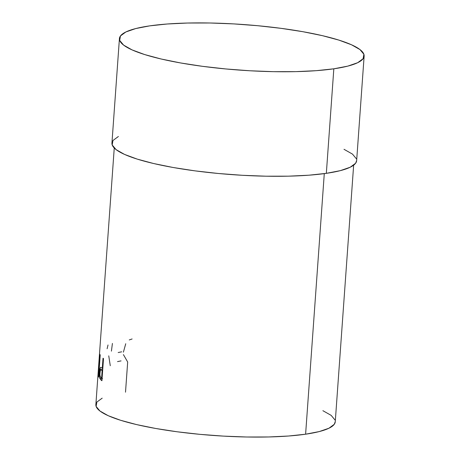 <?xml version="1.0" encoding="UTF-8"?>
<svg xmlns="http://www.w3.org/2000/svg" width="460" height="460" viewBox="0 0 460 460"><rect width="100%" height="100%" fill="white"/><g stroke="black" fill="none" stroke-linecap="round" stroke-linejoin="round"><path stroke-width="0.69" d="M356.655 160.534L355.62 163.237L350.186 167.239L340.296 170.648L326.335 173.339A122.67 22.868 4.1 0 0 356.644 160.638L364.136 56.103A122.67 22.868 -175.9 0 1 333.828 68.804L326.335 173.339L308.838 175.202L288.477 176.168L266.029 176.197L242.362 175.294L218.391 173.495L195.023 170.861L173.167 167.498L153.663 163.53L137.252 159.12L124.574 154.428L116.11 149.638L112.188 144.934L112.959 140.495L118.392 136.493M119.427 38.565L111.935 143.095A122.67 22.868 4.1 0 0 190.457 170.234A122.67 22.868 4.1 0 0 326.335 173.339L333.828 68.804A122.67 22.868 -175.9 0 1 197.949 65.705A122.67 22.868 -175.9 0 1 119.427 38.565A122.67 22.868 -175.9 0 1 149.736 25.863L135.775 28.549L125.885 31.958L120.451 35.96L119.68 40.4L123.602 45.103L132.066 49.893L144.745 54.585L161.155 59.001L180.659 62.962L202.515 66.326L225.883 68.96L249.855 70.765L273.522 71.668L295.97 71.633L316.33 70.668L333.828 68.804L347.789 66.119L357.679 62.709L363.112 58.707L363.883 54.268L359.961 49.565L351.497 44.775L338.819 40.083L322.408 35.667L302.904 31.705L281.048 28.342L257.686 25.708L233.709 23.903L210.042 23L187.599 23.034L167.233 24L149.736 25.863A122.67 22.868 -175.9 0 1 285.62 28.963A122.67 22.868 -175.9 0 1 364.136 56.103M125.511 392.19L127.673 362.003L123.401 354.591M335.259 421.671L334.247 424.321L328.934 428.231L319.263 431.572L305.607 434.2L324.283 173.621L305.607 434.2A120.002 22.367 4.1 0 0 335.254 421.774L353.648 165.174M132.112 338.968L129.254 339.94M322.885 410.688L331.166 415.374L335.001 419.98M114.252 148.017L99.607 352.348A120.002 22.367 4.1 0 0 99.596 352.705L99.17 364.487A120.002 22.367 4.1 0 0 99.302 364.797L100.033 354.585A120.002 22.367 4.1 0 0 100.222 354.976L98.635 377.102A120.002 22.367 -175.9 0 1 98.262 376.234L98.308 370.467L95.864 404.616A120.002 22.367 4.1 0 0 172.678 431.164A120.002 22.367 4.1 0 0 305.607 434.2L288.483 436.022L268.565 436.966L246.606 437L223.456 436.114L200.002 434.355L177.146 431.779L155.767 428.484L136.683 424.609L120.629 420.291L108.226 415.702L99.946 411.016L96.111 406.41L96.864 402.069L102.183 398.159M101.93 380.736A120.002 22.367 -175.9 0 1 100.884 379.856L99.653 377.418L99.659 371.548L100.372 367.684L100.878 367.344L101.913 368.098A120.002 22.367 4.1 0 0 102.287 368.42L103.017 358.208A120.002 22.367 4.1 0 0 103.511 358.61L101.93 380.736L103.511 358.61A120.002 22.367 4.1 0 1 103.017 358.208L102.287 368.42L102.81 368.431L102.287 368.42A120.002 22.367 4.1 0 1 101.913 368.098L100.734 367.333C100.194 367.551 99.82 369.127 99.619 372.065C99.4 374.946 99.492 377.096 99.9 378.511L100.884 379.856L101.988 379.891L100.884 379.856A120.002 22.367 4.1 0 0 101.93 380.736M98.308 370.467L99.601 352.435M344.005 149.304L352.469 154.094L356.391 158.798M123.401 352.17L125.741 343.729M121.066 360.899A120.002 22.367 4.1 0 0 117.524 361.617M121.716 351.825A120.002 22.367 4.1 0 0 118.18 352.544M107.117 348.737L108.019 344.971M111.418 351.141L112.418 343.436M110.273 365.734L108.75 355.839M99.021 364.004L98.06 374.963L98.785 375.009L98.06 374.963L98.262 376.234L98.693 376.263L98.262 376.234A120.002 22.367 4.1 0 0 98.635 377.102L100.222 354.976A120.002 22.367 4.1 0 1 100.033 354.585L99.302 364.797A120.002 22.367 4.1 0 1 99.17 364.487L99.596 352.705A120.002 22.367 4.1 0 1 99.619 352.233L98.888 363.693M98.434 368.88L98.86 366.246L99.412 366.281L98.86 366.246L99.354 367.08L98.607 374.446L99.136 367.068L98.681 366.079L98.325 373.635A120.002 22.367 4.1 0 0 98.607 374.446A120.002 22.367 4.1 0 1 98.325 373.635L98.434 368.88M98.745 365.936L98.86 366.246M102.517 378.609L99.9 378.511L102.517 378.609M99.952 372.082L99.619 372.065L99.952 372.082M102.528 369.587L102.459 370.058M99.923 372.45L100.705 369.495L102.706 369.903L101.252 369.857L102.649 370.702L102.126 370.691L101.597 378.062L102.12 378.074L101.597 378.062L102.126 370.691L100.855 369.558L100.291 370.064L99.872 374.365L100.148 376.441L100.688 377.246A120.002 22.367 4.1 0 0 101.597 378.062A120.002 22.367 4.1 0 1 100.688 377.246C100.044 377.01 99.785 375.412 99.923 372.45M99.555 353.102L98.59 366.528M98.739 365.93L99.435 365.976M100.717 369.524L102.724 369.593"/></g></svg>
